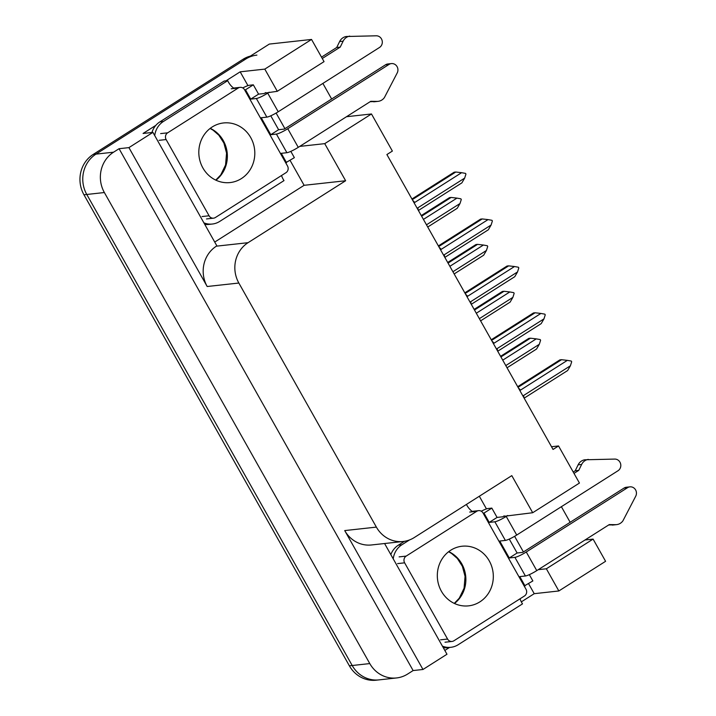<?xml version="1.0" encoding="UTF-8"?>
<svg xmlns="http://www.w3.org/2000/svg" width="716" height="716" viewBox="0 0 716 716"><rect width="100%" height="100%" fill="white"/><g stroke="black" fill="none" stroke-linecap="round" stroke-linejoin="round"><path stroke-width="1.07" d="M396.539 677.954A29.499 27.521 -96.3 0 1 369.787 663.58L104.366 192.532A29.499 27.521 -96.3 0 1 113.584 152.186L119.071 148.704L413.123 670.561L407.637 674.042A29.499 27.521 -96.3 0 1 396.539 677.954L378.952 679.887A29.499 27.521 -96.3 0 1 352.2 665.513L86.779 194.466A29.499 27.521 -96.3 0 1 95.989 154.119L269.323 44.079L311.541 39.443L264.804 69.112L240.173 71.824L247.951 85.625M479.326 496.251L486.459 508.906M528.578 583.665L534.226 593.68L521.329 601.87M449.514 647.461L444.833 650.432M290.078 160.384L304.112 185.31L214.719 242.062M299.753 146.395L324.733 143.648L345.631 180.745L248.058 242.688L216.402 246.17L216.867 245.865L152.92 132.379L143.075 133.462L155.855 125.345M225.934 80.863L240.173 71.824M248.058 242.688A29.499 27.521 83.7 0 0 238.849 283.035L376.374 527.11L344.718 530.583L422.977 669.478L446.972 654.245L384.59 543.525M344.718 530.583A29.499 27.521 83.7 0 0 371.47 544.966L403.126 541.484A29.499 27.521 83.7 0 0 414.224 537.573L511.797 475.63L532.695 512.728L503.375 516.379M216.402 246.17A29.499 27.521 83.7 0 0 207.184 286.507L128.925 147.621L119.071 148.704M152.92 132.379L128.925 147.621M584.999 539.998L593.09 539.103L605.593 561.299L558.847 590.968L534.226 593.68M422.977 669.478L413.123 670.561M264.804 69.112L277.298 91.308L324.044 61.63L311.541 39.443M331.651 98.996L322.88 83.423M532.695 512.728L579.441 483.049L558.543 445.961L553.047 449.442L386.891 154.549L392.377 151.067L371.479 113.969L346.499 116.717M558.543 445.961L551.517 446.73M570.16 522.277L561.38 506.695M376.374 527.11A29.499 27.521 83.7 0 0 403.126 541.484M345.631 180.745L304.112 185.31M538.253 569.676L546.353 568.781L558.847 590.968M514.607 536.329L523.414 551.955M277.298 91.308L264.866 93.107M276.108 113.047L284.905 128.674M324.733 143.648L371.479 113.969M593.09 539.103L546.353 568.781M250.403 56.09A29.499 27.521 -96.3 0 0 242.984 59.321L93.178 154.432A29.499 27.521 -96.3 0 0 83.96 194.779L349.381 665.817A29.499 27.521 -96.3 0 0 376.133 680.2L378.952 679.887A29.499 27.521 -96.3 0 1 352.2 665.513L86.779 194.466A29.499 27.521 -96.3 0 1 95.989 154.119L245.794 59.016A29.499 27.521 -96.3 0 1 256.892 55.105M502.739 360.148L536.257 338.874L540.204 339.572L540.589 340.27L539.318 344.289L536.544 349.041L507.035 367.782M539.318 344.289L505.791 365.572M500.573 356.317L528.82 338.382L530.44 338.203L500.923 356.935M536.257 338.874L530.44 338.203M517.686 386.685L559.912 359.871L561.532 359.7L518.035 387.311M519.574 390.032L520.469 390.13A6.686 2.193 -122.4 0 0 518.491 388.117M520.469 390.13L567.349 360.363L561.532 359.7M567.349 360.363L571.287 361.07L571.681 361.768L570.401 365.786L523.521 395.545L523.181 396.431M523.915 397.729A6.686 2.193 -122.4 0 0 523.521 395.545M570.401 365.786L567.636 370.539L524.148 398.15M476.301 313.232L509.819 291.949L513.766 292.656L514.151 293.354L512.88 297.373L510.114 302.125L480.597 320.858M512.88 297.373L479.353 318.656M474.135 309.393L502.381 291.466L504.001 291.287L474.493 310.019M509.819 291.949L504.001 291.287M449.863 266.316L483.39 245.033L487.327 245.74L487.721 246.438L486.441 250.457L483.676 255.209L454.159 273.942M486.441 250.457L452.915 271.74M447.697 262.477L475.952 244.541L477.563 244.362L448.055 263.103M483.39 245.033L477.563 244.362M423.425 219.4L456.951 198.117L460.889 198.824L461.283 199.513L460.003 203.532L457.238 208.284L427.721 227.026M460.003 203.532L426.476 224.815M421.259 215.561L449.514 197.625L451.125 197.446L421.617 216.187M456.951 198.117L451.125 197.446M491.248 339.769L533.474 312.955L535.094 312.776L491.606 340.386M493.136 343.116L494.031 343.206A6.686 2.193 -122.4 0 0 492.062 341.201M494.031 343.206L540.911 313.447L535.094 312.776M540.911 313.447L544.858 314.154L545.243 314.852L543.972 318.871L497.083 348.629L496.743 349.506M497.477 350.813A6.686 2.193 -122.4 0 0 497.083 348.629M543.972 318.871L541.198 323.623L497.71 351.234M464.809 292.844L507.035 266.039L508.655 265.86L465.167 293.47M466.698 296.2L467.593 296.29A6.686 2.193 -122.4 0 0 465.624 294.285M467.593 296.29L514.482 266.531L508.655 265.86M514.482 266.531L518.42 267.238L518.805 267.927L517.534 271.946L470.654 301.713L470.305 302.591M471.038 303.897A6.686 2.193 -122.4 0 0 470.654 301.713M517.534 271.946L514.768 276.698L471.271 304.309M438.371 245.928L480.606 219.123L482.217 218.944L438.729 246.555M440.268 249.284L441.154 249.374A6.686 2.193 -122.4 0 0 439.185 247.369M441.154 249.374L488.043 219.606L482.217 218.944M488.043 219.606L491.982 220.313L492.375 221.011L491.095 225.03L444.215 254.798L443.866 255.675M444.6 256.972A6.686 2.193 -122.4 0 0 444.215 254.798M491.095 225.03L488.33 229.782L444.833 257.393M411.942 199.012L454.168 172.198L455.779 172.028L412.291 199.639M413.83 202.368L414.725 202.458A6.686 2.193 -122.4 0 0 412.747 200.444M414.725 202.458L461.605 172.69L455.779 172.028M461.605 172.69L465.543 173.397L465.937 174.095L464.657 178.114L417.777 207.873L417.428 208.759M418.162 210.056A6.686 2.193 -122.4 0 0 417.777 207.873M464.657 178.114L461.892 182.866L418.395 210.477M244.639 89.903L245.481 89.804L250.725 99.121L256.355 98.504L266.853 117.138A9.836 1.477 -29.4 0 0 278.22 111.768L379.489 47.48A6.274 5.853 -96.3 0 0 376.303 35.8L346.258 36.507A9.836 9.174 -96.3 0 0 339.617 41.564L343.134 41.17L340.234 47.104L322.281 58.497M266.853 117.138L261.224 117.755L270.773 134.697L278.613 129.712L284.243 129.095L385.512 64.807L389.03 64.422A6.274 5.853 -96.3 0 1 397.219 72.916L384.403 97.573A9.836 9.174 -96.3 0 1 378.129 101.341A9.836 9.174 -96.3 0 1 377.072 101.395L370.1 101.735M270.773 115.804L278.613 129.712M250.725 99.121L258.574 94.145L264.204 93.528L265.69 92.579M245.481 89.804L253.321 84.828L258.574 94.145M290.821 151.371L294.365 157.663L285.675 162.738M270.773 134.697L276.403 134.071L286.901 152.705L281.272 153.322L286.516 162.639M151.944 132.487A19.663 18.348 83.7 0 1 155.641 125.595A19.663 18.348 -96.3 0 1 159.865 121.881L224.18 81.051L227.697 80.666L163.382 121.496L159.865 121.881M154.728 135.584A19.663 18.348 -96.3 0 1 163.382 121.496M203.908 222.864A19.663 18.348 -96.3 0 0 212.303 224.036A19.663 18.348 -96.3 0 0 219.696 221.432L284.01 180.602A19.663 18.348 -96.3 0 1 281.531 175.518M204.767 224.394A19.663 18.348 83.7 0 0 208.777 224.421L212.303 224.036M233.604 88.077A19.663 18.348 -96.3 0 1 227.697 80.666M242.769 87.934A9.836 1.477 150.6 0 1 249.454 85.258L253.321 84.828M286.901 152.705A9.836 1.477 -29.4 0 0 298.259 147.344L370.772 101.305L377.072 101.395M389.03 64.422L287.76 128.71A9.836 1.477 150.6 0 1 276.403 134.071M378.129 101.341L374.611 101.726A9.836 9.174 -96.3 0 1 373.555 101.779M391.392 63.59L387.875 63.975A6.274 5.853 83.7 0 0 385.512 64.807M269.207 92.194L267.721 93.143A9.836 1.477 150.6 0 1 256.355 98.504M340.234 47.104L336.717 47.489L339.617 41.564M321.52 57.137L336.717 47.489M343.134 41.17A9.836 9.174 -96.3 0 1 349.784 36.122M483.139 513.175L483.989 513.086L489.234 522.403L494.863 521.785L505.362 540.419A9.836 1.477 -29.4 0 0 516.719 535.049L617.989 470.761A6.274 5.853 -96.3 0 0 614.811 459.081L584.766 459.788A9.836 9.174 -96.3 0 0 578.125 464.836L581.643 464.451L578.734 470.385L573.999 473.392M505.362 540.419L499.732 541.036L509.282 557.97L517.122 552.994L522.752 552.376L624.021 488.088L627.538 487.694A6.274 5.853 -96.3 0 1 635.727 496.197L622.911 520.854A9.836 9.174 -96.3 0 1 616.628 524.622A9.836 9.174 -96.3 0 1 615.572 524.676L608.609 525.007M509.282 539.085L517.122 552.994M489.234 522.403L497.074 517.426L502.704 516.809L504.198 515.86M483.989 513.086L491.829 508.109L497.074 517.426M529.321 574.653L532.865 580.945L524.184 586.01M509.282 557.97L514.902 557.352L525.401 575.986L519.78 576.604L525.025 585.921M390.838 554.614A19.663 18.348 83.7 0 1 394.149 548.877A19.663 18.348 -96.3 0 1 398.373 545.162L404.442 541.314M393.227 558.856A19.663 18.348 -96.3 0 1 401.891 544.778L409.489 539.953M442.416 646.145A19.663 18.348 -96.3 0 0 450.803 647.318A19.663 18.348 -96.3 0 0 458.204 644.713L522.519 603.874A19.663 18.348 -96.3 0 1 520.04 598.8M443.276 647.676A19.663 18.348 83.7 0 0 447.285 647.703L450.803 647.318M472.113 511.349A19.663 18.348 -96.3 0 1 466.438 504.431M481.268 511.215A9.836 1.477 150.6 0 1 487.963 508.53L491.829 508.109M525.401 575.986A9.836 1.477 -29.4 0 0 536.767 570.616L609.28 524.586L615.572 524.676M627.538 487.694L526.269 551.991A9.836 1.477 150.6 0 1 514.902 557.352M616.628 524.622L613.111 525.007A9.836 9.174 -96.3 0 1 612.055 525.061M629.892 486.862L626.375 487.247A6.274 5.853 83.7 0 0 624.021 488.088M507.716 515.475L506.221 516.415A9.836 1.477 150.6 0 1 494.863 521.785M578.734 470.385L575.216 470.77L578.125 464.836M573.23 472.032L575.216 470.77M581.643 464.451A9.836 9.174 -96.3 0 1 588.284 459.403M212.258 126.938A29.991 27.978 -96.3 0 1 223.535 122.955A29.991 27.978 -96.3 0 1 253.285 143.433A29.991 27.978 -96.3 0 1 241.364 178.597A29.991 27.978 -96.3 0 1 230.087 182.571A29.991 27.978 -96.3 0 1 200.337 162.102A29.991 27.978 -96.3 0 1 212.258 126.938M215.382 217.521A4.914 4.582 -96.3 0 1 209.072 215.776L166.121 139.548A4.914 4.582 -96.3 0 1 167.66 132.827L238.249 88.014A4.914 4.582 -96.3 0 1 244.559 89.76L287.501 165.978A4.914 4.582 -96.3 0 1 285.97 172.699L215.382 217.521M450.767 550.21A29.991 27.978 -96.3 0 1 462.044 546.236A29.991 27.978 -96.3 0 1 491.794 566.705A29.991 27.978 -96.3 0 1 479.872 601.87A29.991 27.978 -96.3 0 1 468.595 605.852A29.991 27.978 -96.3 0 1 438.845 585.384A29.991 27.978 -96.3 0 1 450.767 550.21M453.881 640.793A4.914 4.582 -96.3 0 1 447.572 639.048L404.63 562.83A4.914 4.582 -96.3 0 1 406.16 556.108L476.749 511.296A4.914 4.582 -96.3 0 1 483.058 513.041L526.009 589.259A4.914 4.582 -96.3 0 1 524.47 595.981L453.881 640.793M113.584 152.186L93.178 154.432M104.366 192.532L83.96 194.779M369.787 663.58L349.381 665.817M238.849 283.035L207.184 286.507M242.984 59.321L245.794 59.016M298.259 147.344L287.76 128.71M278.22 111.768L267.721 93.143M401.891 544.778L398.373 545.162M536.767 570.616L526.269 551.991M516.719 535.049L506.221 516.415M210.244 128.343A29.991 27.978 -96.3 0 1 227.178 152.723A29.991 27.978 -96.3 0 1 215.937 180.199M209.072 215.776L202.037 216.545M238.249 88.014L231.214 88.784M167.66 132.827L160.626 133.597M166.121 139.548L159.086 140.327M448.744 551.624A29.991 27.978 -96.3 0 1 465.686 576.004A29.991 27.978 -96.3 0 1 454.445 603.481M447.572 639.048L440.537 639.827M476.749 511.296L469.714 512.065M406.16 556.108L399.125 556.878M404.63 562.83L397.595 563.599M215.758 180.11L220.77 174.892L225.567 164.949L226.56 153.099L223.875 143.039L218.845 135.199L213.082 130.178L210.083 128.468M213.529 218.165L206.494 218.944M240.093 87.361L233.058 88.131M454.266 603.391L459.278 598.173L464.075 588.23L465.06 576.38L462.384 566.32L457.354 558.48L451.59 553.459L448.592 551.75M452.038 641.447L444.994 642.225M478.601 510.642L471.567 511.412"/></g></svg>
